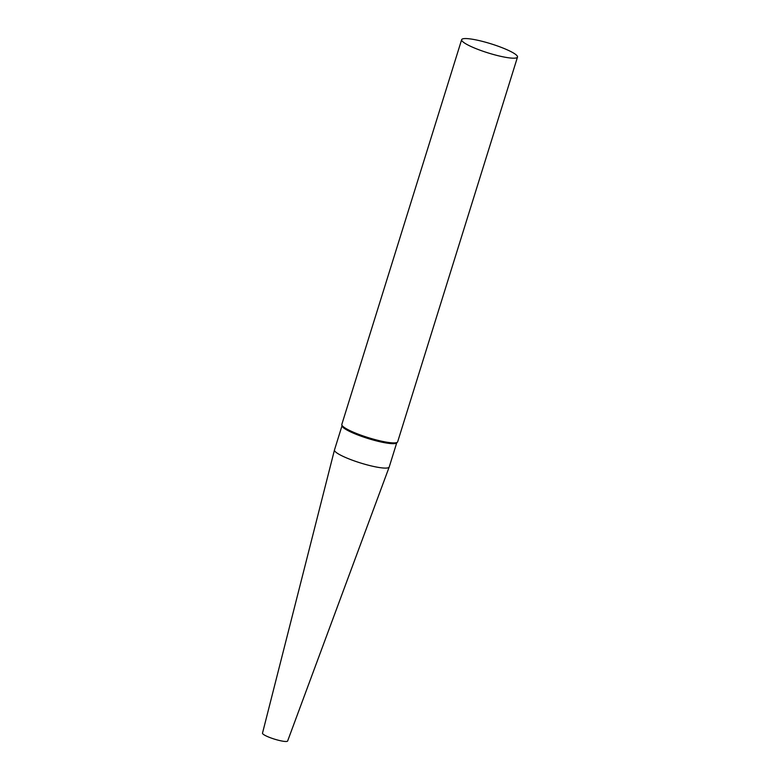<?xml version="1.0" encoding="UTF-8"?>
<svg xmlns="http://www.w3.org/2000/svg" width="780" height="780" viewBox="0 0 780 780"><rect width="100%" height="100%" fill="white"/><g stroke="black" fill="none" stroke-linecap="round" stroke-linejoin="round"><path stroke-width="1.17" d="M464.89 43.251A29.25 4.777 -162.7 0 1 461.653 39.673A29.25 4.777 -162.7 0 1 491 43.816A29.25 4.777 -162.7 0 1 517.501 57.067A29.25 4.777 -162.7 0 1 495.641 55.087A29.25 4.777 -162.7 0 1 464.89 43.251M517.501 57.067L397.673 441.782A29.25 4.777 -162.7 0 1 397.41 442.182A29.25 4.777 -162.7 0 1 374.507 439.452A29.25 4.777 -162.7 0 1 345.062 427.966A29.25 4.777 -162.7 0 1 341.815 424.866A29.25 4.777 -162.7 0 1 341.825 424.388L461.653 39.673M397.41 442.182L396.562 442.952A28.665 4.68 -162.7 0 1 374.117 440.281A28.665 4.68 -162.7 0 1 345.257 429.029A28.665 4.68 -162.7 0 1 342.079 425.987L341.815 424.866M396.747 442.777L389.21 467.005A28.665 4.68 -162.7 0 1 389.191 467.035A28.665 4.68 -162.7 0 1 367.673 465.026A28.665 4.68 -162.7 0 1 337.652 453.463A28.665 4.68 -162.7 0 1 334.464 449.992A28.665 4.68 -162.7 0 1 334.483 449.953L342.02 425.734M389.191 467.035L287.635 741A13.162 2.145 -162.7 0 1 277.748 740.074A13.162 2.145 -162.7 0 1 263.962 734.76A13.162 2.145 -162.7 0 1 262.499 733.171L334.464 449.992"/></g></svg>
